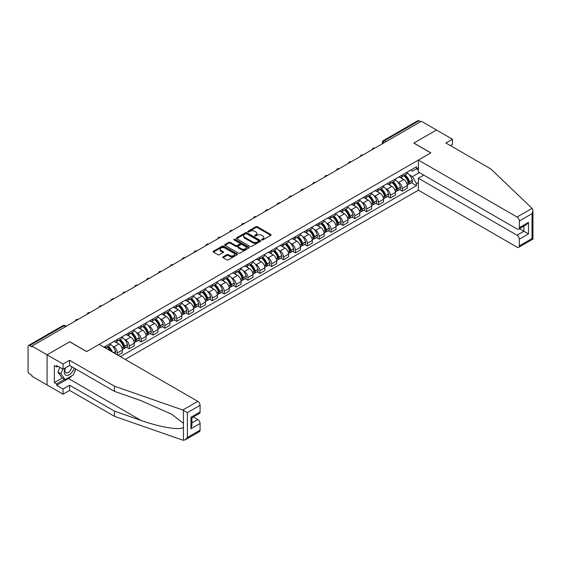 <?xml version="1.0" encoding="UTF-8"?>
<svg xmlns="http://www.w3.org/2000/svg" width="561" height="561" viewBox="0 0 561 561"><rect width="100%" height="100%" fill="white"/><g stroke="black" fill="none" stroke-linecap="round" stroke-linejoin="round"><path stroke-width="0.84" d="M261.805 239.933A0.736 0.428 0 0 0 262.85 239.933L270.788 235.347A1.059 0.61 0 0 0 271.096 234.919A1.059 0.61 0 0 0 270.788 234.491L257.345 226.728A1.059 0.61 0 0 0 255.851 226.728L247.913 231.307A0.736 0.428 0 0 0 248.965 231.91L249.989 231.321A3.38 1.949 0 0 1 254.771 231.321L255.886 231.966A3.38 1.949 0 0 1 256.875 233.348A3.38 1.949 0 0 1 255.886 234.722L254.862 235.318A0.736 0.428 0 0 0 255.907 235.922L256.931 235.325A3.38 1.949 0 0 1 261.714 235.325L262.836 235.978A3.38 1.949 0 0 1 263.824 237.352A3.38 1.949 0 0 1 262.836 238.734L261.805 239.33A0.736 0.428 0 0 0 261.805 239.933L261.805 239.33M223.068 256.826A1.059 0.61 0 0 0 222.759 257.254A1.059 0.61 0 0 0 223.068 257.688L226.833 259.862A1.059 0.61 0 0 0 228.327 259.862L237.142 254.771A1.059 0.61 0 0 0 237.45 254.343A1.059 0.61 0 0 0 237.142 253.916L223.699 246.153A1.059 0.61 0 0 0 222.205 246.153L213.39 251.237A1.059 0.61 0 0 0 213.082 251.672A1.059 0.61 0 0 0 213.39 252.099L217.949 254.729A1.059 0.61 0 0 0 219.442 254.729L223.215 252.555A1.059 0.61 0 0 0 223.523 252.12A1.059 0.61 0 0 0 223.215 251.693L220.957 250.388A2.826 1.634 0 0 1 220.129 249.231A2.826 1.634 0 0 1 221.868 247.724A2.826 1.634 0 0 1 224.954 248.081L233.804 253.193A2.826 1.634 0 0 1 234.631 254.343A2.826 1.634 0 0 1 232.885 255.851A2.826 1.634 0 0 1 229.807 255.493L228.327 254.645A1.059 0.61 0 0 0 226.833 254.645L223.068 256.826L223.068 257.688M31.928 346.095L421.339 121.267L436.479 130.012L413.808 143.104L430.771 152.901L86.71 351.537L69.746 341.74L47.075 354.833L31.928 346.095L31.928 346.971L29.572 345.611A2.153 1.241 -120 0 0 28.499 345.499A2.153 1.241 -120 0 0 28.05 346.488L28.05 371.354A2.153 1.241 -120 0 0 29.572 373.984L31.928 375.351L31.928 376.228L47.075 384.965L47.075 354.833L47.075 384.965L63.049 394.194L63.049 389.011L69.592 385.232L69.592 390.414L63.049 394.194M250.066 246.454A1.059 0.61 0 0 0 251.559 246.454L260.367 241.363A1.059 0.61 0 0 0 260.676 240.935A1.059 0.61 0 0 0 260.367 240.501L246.924 232.738A1.059 0.61 0 0 0 245.43 232.738L236.623 237.829A1.059 0.61 0 0 0 236.314 238.264A1.059 0.61 0 0 0 236.623 238.691L250.066 246.454M234.337 240.094A0.736 0.428 0 0 1 235.087 240.192L235.087 239.316L248.754 247.205A1.059 0.61 0 0 1 249.063 247.639A1.059 0.61 0 0 1 248.754 248.067L239.947 253.158A1.059 0.61 0 0 1 238.453 253.158L225.01 245.395L225.01 244.533A1.059 0.61 0 0 0 224.695 244.968A1.059 0.61 0 0 0 225.01 245.395M225.01 244.533L228.776 242.359A1.059 0.61 0 0 1 230.269 242.359L235.725 245.508A1.059 0.61 0 0 0 237.219 245.508L239.722 244.063A1.059 0.61 0 0 0 240.031 243.628A1.059 0.61 0 0 0 239.722 243.201L234.042 239.919A0.736 0.428 0 0 1 235.087 239.316M125.215 359.447L418.373 190.193L517.053 247.17A3.226 1.865 -120 0 0 518.666 247.324A3.226 1.865 -120 0 0 519.339 245.851L519.339 239.175A3.226 1.865 -120 0 0 517.053 235.22L523.904 231.265L528.469 233.902L519.339 239.175M386.108 141.61L384.509 140.685A2.153 1.241 60 0 0 383.436 140.58L417.903 120.678A2.153 1.241 60 0 1 418.976 120.783L384.509 140.685A2.153 1.241 120 0 0 382.988 143.321L382.988 143.413M420.575 121.709L418.976 120.783M402.237 174.99A4.951 2.861 60 0 1 401.213 177.213L406.234 174.317A4.951 2.861 -120 0 0 407.265 172.094M397.476 181.687L398.738 182.416A4.951 2.861 60 0 1 402.237 188.482L407.265 185.579A4.951 2.861 -120 0 0 403.759 179.52L400.168 177.444M407.265 185.579L407.265 188.258L402.237 191.161L399.516 189.59M401.213 177.213A4.951 2.861 60 0 1 398.78 176.988M402.237 188.482L402.237 191.161M390.372 181.848A4.951 2.861 60 0 1 389.348 184.071L394.369 181.168A4.951 2.861 -120 0 0 395.393 178.945M387.651 196.441L390.372 198.012L395.393 195.116L395.393 192.43A4.951 2.861 -120 0 0 391.894 186.371L388.296 184.296M389.348 184.071A4.951 2.861 60 0 1 386.908 183.847M385.603 188.538L386.873 189.267A4.951 2.861 60 0 1 390.372 195.333L390.372 198.012M378.5 188.699A4.951 2.861 60 0 1 377.476 190.922L382.497 188.019A4.951 2.861 -120 0 0 383.521 185.796M375.779 203.292L378.5 204.863L383.521 201.967L383.521 199.288A4.951 2.861 -120 0 0 380.021 193.222L376.431 191.147M377.476 190.922A4.951 2.861 60 0 1 375.043 190.698M373.738 195.389L375 196.126A4.951 2.861 60 0 1 378.5 202.184L378.5 204.863M366.635 195.551A4.951 2.861 60 0 1 365.604 197.774L370.632 194.877A4.951 2.861 -120 0 0 371.655 192.654M363.907 210.144L366.635 211.714L371.655 208.818L371.655 206.139A4.951 2.861 -120 0 0 368.156 200.074L364.559 197.998M365.604 197.774A4.951 2.861 60 0 1 363.17 197.549M361.866 202.248L363.135 202.977A4.951 2.861 60 0 1 366.635 209.036L366.635 211.714M354.762 202.402A4.951 2.861 60 0 1 353.739 204.625L358.76 201.729A4.951 2.861 -120 0 0 359.783 199.506M352.042 216.995L354.762 218.573L359.783 215.669L359.783 212.991A4.951 2.861 -120 0 0 356.284 206.932L352.687 204.856M353.739 204.625A4.951 2.861 60 0 1 351.298 204.4M349.994 209.099L351.263 209.828A4.951 2.861 60 0 1 354.762 215.887L354.762 218.573M342.89 209.26A4.951 2.861 60 0 1 341.866 211.476L346.887 208.58A4.951 2.861 -120 0 0 347.911 206.357M340.169 223.853L342.89 225.424L347.918 222.521L347.918 219.842A4.951 2.861 -120 0 0 344.412 213.783L340.822 211.707M341.866 211.476A4.951 2.861 60 0 1 339.433 211.259M338.129 215.95L339.391 216.679A4.951 2.861 60 0 1 342.89 222.745L342.89 225.424M331.025 216.111A4.951 2.861 60 0 1 330.001 218.334L335.022 215.431A4.951 2.861 -120 0 0 336.046 213.208M328.297 230.704L331.025 232.275L336.046 229.379L336.046 226.693A4.951 2.861 -120 0 0 332.547 220.634L328.949 218.559M330.001 218.334A4.951 2.861 60 0 1 327.561 218.11M326.257 222.801L327.526 223.53A4.951 2.861 60 0 1 331.025 229.596L331.025 232.275M319.153 222.962A4.951 2.861 60 0 1 318.129 225.185L323.15 222.282A4.951 2.861 -120 0 0 324.174 220.066M316.432 237.555L319.153 239.126L324.174 236.23L324.174 233.551A4.951 2.861 -120 0 0 320.675 227.486L317.084 225.41M318.129 225.185A4.951 2.861 60 0 1 315.696 224.961M314.391 229.652L315.654 230.389A4.951 2.861 60 0 1 319.153 236.447L319.153 239.126M307.288 229.814A4.951 2.861 60 0 1 306.257 232.037L311.285 229.14A4.951 2.861 -120 0 0 312.309 226.917M304.56 244.407L307.288 245.977L312.309 243.081L312.309 240.403A4.951 2.861 -120 0 0 308.809 234.337L305.212 232.268M306.257 232.037A4.951 2.861 60 0 1 303.824 231.812M302.519 236.511L303.789 237.24A4.951 2.861 60 0 1 307.288 243.299L307.288 245.977M295.416 236.665A4.951 2.861 60 0 1 294.392 238.888L299.413 235.992A4.951 2.861 -120 0 0 300.437 233.769M292.695 251.258L295.416 252.836L300.437 249.933L300.437 247.254A4.951 2.861 -120 0 0 296.937 241.195L293.34 239.119M294.392 238.888A4.951 2.861 60 0 1 291.951 238.663M290.647 243.362L291.916 244.091A4.951 2.861 60 0 1 295.416 250.157L295.416 252.836M283.543 243.523A4.951 2.861 60 0 1 282.52 245.746L287.541 242.843A4.951 2.861 -120 0 0 288.564 240.62M280.823 258.116L283.543 259.687L288.564 256.784L288.564 254.105A4.951 2.861 -120 0 0 285.065 248.046L281.475 245.97M282.52 245.746A4.951 2.861 60 0 1 280.086 245.522M278.782 250.213L280.044 250.942A4.951 2.861 60 0 1 283.543 257.008L283.543 259.687M271.678 250.374A4.951 2.861 60 0 1 270.654 252.597L275.675 249.694A4.951 2.861 -120 0 0 276.699 247.471M268.95 264.967L271.678 266.538L276.699 263.642L276.699 260.963A4.951 2.861 -120 0 0 273.2 254.897L269.603 252.822M270.654 252.597A4.951 2.861 60 0 1 268.214 252.373M266.91 257.064L268.179 257.801A4.951 2.861 60 0 1 271.678 263.859L271.678 266.538M259.806 257.226A4.951 2.861 60 0 1 258.782 259.448L263.803 256.552A4.951 2.861 -120 0 0 264.827 254.329M257.085 271.819L259.806 273.389L264.827 270.493L264.827 267.814A4.951 2.861 -120 0 0 261.328 261.749L257.737 259.673M258.782 259.448A4.951 2.861 60 0 1 256.349 259.224M255.045 263.922L256.307 264.652A4.951 2.861 60 0 1 259.806 270.711L259.806 273.389M247.941 264.077A4.951 2.861 60 0 1 246.91 266.3L251.931 263.404A4.951 2.861 -120 0 0 252.962 261.181M245.213 278.67L247.941 280.248L252.962 277.344L252.962 274.666A4.951 2.861 -120 0 0 249.463 268.607L245.865 266.531M246.91 266.3A4.951 2.861 60 0 1 244.477 266.075M243.172 270.774L244.435 271.503A4.951 2.861 60 0 1 247.941 277.562L247.941 280.248M236.069 270.935A4.951 2.861 60 0 1 235.045 273.151L240.066 270.255A4.951 2.861 -120 0 0 241.09 268.032M233.348 285.528L236.069 287.099L241.09 284.196L241.09 281.517A4.951 2.861 -120 0 0 237.591 275.458L233.993 273.382M235.045 273.151A4.951 2.861 60 0 1 232.605 272.934M231.3 277.625L232.57 278.354A4.951 2.861 60 0 1 236.069 284.42L236.069 287.099M224.197 277.786A4.951 2.861 60 0 1 223.173 280.009L228.194 277.106A4.951 2.861 -120 0 0 229.218 274.883M221.476 292.379L224.197 293.95L229.218 291.054L229.218 288.368A4.951 2.861 -120 0 0 225.718 282.309L222.128 280.234M223.173 280.009A4.951 2.861 60 0 1 220.739 279.785M219.435 284.476L220.697 285.205A4.951 2.861 60 0 1 224.197 291.271L224.197 293.95M212.331 284.637A4.951 2.861 60 0 1 211.308 286.86L216.329 283.957A4.951 2.861 -120 0 0 217.352 281.741M209.604 299.23L212.331 300.801L217.352 297.905L217.352 295.226A4.951 2.861 -120 0 0 213.853 289.16L210.256 287.085M211.308 286.86A4.951 2.861 60 0 1 208.867 286.636M207.563 291.327L208.832 292.064A4.951 2.861 60 0 1 212.331 298.122L212.331 300.801M200.459 291.489A4.951 2.861 60 0 1 199.435 293.712L204.456 290.815A4.951 2.861 -120 0 0 205.48 288.592M197.738 306.082L200.459 307.652L205.48 304.756L205.48 302.077A4.951 2.861 -120 0 0 201.981 296.012L198.391 293.936M199.435 293.712A4.951 2.861 60 0 1 197.002 293.487M195.698 298.186L196.96 298.915A4.951 2.861 60 0 1 200.459 304.974L200.459 307.652M188.594 298.34A4.951 2.861 60 0 1 187.563 300.563L192.584 297.667A4.951 2.861 -120 0 0 193.615 295.444M185.866 312.933L188.594 314.511L193.615 311.607L193.615 308.929A4.951 2.861 -120 0 0 190.116 302.87L186.518 300.794M187.563 300.563A4.951 2.861 60 0 1 185.13 300.338M183.826 305.037L185.088 305.766A4.951 2.861 60 0 1 188.594 311.832L188.594 314.511M176.722 305.198A4.951 2.861 60 0 1 175.698 307.414L180.719 304.518A4.951 2.861 -120 0 0 181.743 302.295M174.001 319.791L176.722 321.362L181.743 318.459L181.743 315.78A4.951 2.861 -120 0 0 178.244 309.721L174.646 307.645M175.698 307.414A4.951 2.861 60 0 1 173.258 307.197M171.954 311.888L173.223 312.617A4.951 2.861 60 0 1 176.722 318.683L176.722 321.362M164.85 312.049A4.951 2.861 60 0 1 163.826 314.272L168.847 311.369A4.951 2.861 -120 0 0 169.871 309.146M162.129 326.642L164.85 328.213L169.871 325.317L169.871 322.638A4.951 2.861 -120 0 0 166.372 316.572L162.781 314.497M163.826 314.272A4.951 2.861 60 0 1 161.393 314.048M160.088 318.739L161.351 319.468A4.951 2.861 60 0 1 164.85 325.534L164.85 328.213M152.985 318.9A4.951 2.861 60 0 1 151.961 321.123L156.982 318.22A4.951 2.861 -120 0 0 158.006 316.004M150.257 333.493L152.985 335.064L158.006 332.168L158.006 329.489A4.951 2.861 -120 0 0 154.506 323.424L150.909 321.348M151.961 321.123A4.951 2.861 60 0 1 149.521 320.899M148.216 325.59L149.485 326.327A4.951 2.861 60 0 1 152.985 332.385L152.985 335.064M141.113 325.752A4.951 2.861 60 0 1 140.089 327.975L145.11 325.078A4.951 2.861 -120 0 0 146.133 322.856M138.392 340.345L141.113 341.922L146.133 339.019L146.133 336.341A4.951 2.861 -120 0 0 142.634 330.275L139.044 328.206M140.089 327.975A4.951 2.861 60 0 1 137.648 327.75M136.344 332.449L137.613 333.178A4.951 2.861 60 0 1 141.113 339.237L141.113 341.922M129.247 332.603A4.951 2.861 60 0 1 128.217 334.826L133.238 331.93A4.951 2.861 -120 0 0 134.268 329.707M126.52 347.203L129.247 348.774L134.268 345.871L134.268 343.192A4.951 2.861 -120 0 0 130.769 337.133L127.172 335.057M128.217 334.826A4.951 2.861 60 0 1 125.783 334.601M124.479 339.3L125.741 340.029A4.951 2.861 60 0 1 129.247 346.095L129.247 348.774M117.375 339.461A4.951 2.861 60 0 1 116.351 341.684L121.372 338.781A4.951 2.861 -120 0 0 122.396 336.558M117.985 355.274L122.396 352.729L122.396 350.043A4.951 2.861 -120 0 0 118.897 343.984L115.3 341.908M116.351 341.684A4.951 2.861 60 0 1 113.911 341.46M112.607 346.151L113.876 346.88A4.951 2.861 60 0 1 117.375 352.946L117.375 354.924M105.398 348.002L109.5 345.632A4.951 2.861 -120 0 0 110.524 343.409M105.503 346.312A4.951 2.861 60 0 1 105.138 347.855M103.981 347.189L416.465 166.778L416.465 168.84L412.433 171.175L410.645 170.137M409.341 174.836L412.433 176.617L419.397 172.599M416.465 168.847L418.373 169.941M418.373 182.507L416.465 183.601L412.433 176.617M120.342 356.635L416.465 185.67L416.465 183.601M416.465 168.84L418.373 167.746M411.388 182.732L416.465 185.67M262.099 240.038L262.836 239.61A3.38 1.949 0 0 0 263.824 238.236L263.824 237.352M256.875 233.348L256.875 234.225A3.38 1.949 0 0 1 255.886 235.606L255.157 236.027M270.774 235.361L257.345 227.605A1.059 0.61 0 0 0 255.851 227.605L248.214 232.016M260.353 241.37L246.924 233.621A1.059 0.61 0 0 0 245.43 233.621L236.637 238.698L236.623 237.829M258.502 241.237A0.736 0.428 0 0 0 258.502 240.634L246.7 233.818A0.736 0.428 0 0 0 245.655 233.818L244.575 234.442A3.38 1.949 0 0 0 243.586 235.823A3.38 1.949 0 0 0 244.575 237.205L252.639 241.861A3.38 1.949 0 0 0 257.422 241.861L258.502 241.237L258.502 242.114A0.736 0.428 0 0 0 258.719 241.812L258.719 240.935M243.586 235.823L243.586 236.7A3.38 1.949 0 0 0 244.575 238.081L244.575 237.205M258.502 242.114L257.422 242.738A3.38 1.949 0 0 1 252.639 242.738L244.575 238.081M225.024 245.402L228.776 243.236L228.776 242.359M240.031 243.628L240.031 244.505A1.059 0.61 0 0 1 239.722 244.94L237.219 246.384A1.059 0.61 0 0 1 235.725 246.384L230.269 243.236A1.059 0.61 0 0 0 228.776 243.236M235.087 240.192L248.74 248.081M241.384 248.768A2.826 1.634 0 0 0 244.463 249.126A2.826 1.634 0 0 0 246.202 247.618A2.826 1.634 0 0 0 245.374 246.461L242.261 244.666A1.059 0.61 0 0 0 240.767 244.666L238.264 246.111A1.059 0.61 0 0 0 237.955 246.538A1.059 0.61 0 0 0 238.264 246.973L241.384 248.768L241.384 249.652A2.826 1.634 0 0 0 244.463 250.003A2.826 1.634 0 0 0 246.202 248.495L246.202 247.618M237.955 246.538L237.955 247.415A1.059 0.61 0 0 0 238.264 247.85L238.264 246.973M241.384 249.652L238.264 247.85M234.631 254.343L234.631 255.22A2.826 1.634 0 0 1 232.885 256.728A2.826 1.634 0 0 1 229.807 256.377L228.327 255.521A1.059 0.61 0 0 0 226.833 255.521L223.082 257.695M220.129 249.231L220.129 250.115A2.826 1.634 0 0 0 220.957 251.265L220.957 250.388M223.215 251.693L223.215 252.555L220.957 251.265M237.128 254.785L223.699 247.029A1.059 0.61 0 0 0 222.205 247.029L213.404 252.106L213.39 251.237M404.109 175.544A6.781 3.913 60 0 1 404.144 175.565A6.781 3.913 60 0 1 408.604 181.645L408.639 181.785A1.318 0.764 60 0 1 408.436 182.823A1.318 0.764 60 0 1 408.408 182.837M403.815 175.719A8.177 4.719 60 0 1 408.303 182.465L408.345 182.606A2.714 1.571 60 0 1 407.917 184.737L407.244 185.13M408.38 184.134A2.714 1.571 -120 0 0 409.137 184.036A2.714 1.571 -120 0 0 409.565 181.904L409.523 181.764A8.177 4.719 -120 0 0 405.028 175.011M407.16 172.963A8.177 4.719 60 0 1 412.3 180.158L412.342 180.298A2.714 1.571 60 0 1 411.914 182.43L409.137 184.036M401.024 177.311A8.177 4.719 60 0 1 402.728 178.924M406.704 178.931L407.749 179.534M532.073 208.362L532.95 210.487L532.003 213.671L519.339 220.985A3.226 1.865 -120 0 0 517.053 217.03L532.073 208.362L490.805 168.931L445.911 143.013L452.454 139.233L436.479 130.012L413.878 143.055L430.848 152.851L418.373 160.06L517.053 217.03M452.454 139.233L452.454 144.422L450.406 145.608M418.373 190.193L418.373 178.244L517.053 235.22M418.373 160.06L418.373 172.01L517.053 228.979A3.226 1.865 -120 0 0 518.666 229.14A3.226 1.865 -120 0 0 519.339 227.661L519.339 220.985M423.772 175.123L418.373 178.244M519.444 228.692L523.904 231.265L523.904 226.118M519.339 227.661L528.469 222.394L526.183 224.8L518.666 229.14M519.339 245.851L532.003 238.537L532.487 238.811M69.592 385.232L114.486 411.15L114.486 416.332L182.781 440.161L185.13 439.894L187.409 437.482L200.081 430.168A3.226 1.865 60 0 1 199.414 431.647L185.13 439.894M114.486 411.15L141.014 420.406C159.864 427.258 180.979 430.659 183.461 427.244L183.461 423.415L171.61 414.207L141.014 400.638L114.486 391.382L69.592 365.463L63.049 369.243L56.661 365.555L56.661 366.957L54.375 365.639L54.375 382.595L56.661 383.913L64.571 379.341M114.486 416.332L69.592 390.414M200.081 405.308L187.409 412.623L182.781 410.021L114.486 386.199L69.592 360.281L63.049 364.061L47.075 354.833L69.669 341.789L86.639 351.586L99.115 344.377L197.795 401.353A3.226 1.865 60 0 1 200.081 405.308L200.081 411.984A3.226 1.865 60 0 1 199.414 413.464L191.897 417.798L191.897 425.582L190.95 428.765L190.95 417.258C192.185 417.966 192.185 417.966 190.95 417.258L200.081 411.984M63.049 364.061L63.049 369.243M71.808 375.786A12.104 6.991 -60 0 1 68.449 378.514L56.661 385.323L63.049 389.011M56.661 385.323L56.661 383.913M69.592 360.281L69.592 365.463M114.486 386.199L114.486 391.382M191.897 422.945L197.795 419.537A3.226 1.865 60 0 1 200.081 423.492L200.081 430.168M197.795 419.537L193.342 416.963M75.931 369.124A12.104 6.991 -60 0 1 74.206 372.616M57.874 366.256L56.661 366.957M54.375 382.595L62.292 378.03M65.23 367.981A6.991 4.039 120 0 0 64.27 371.922A6.991 4.039 120 0 0 68.491 375.134A6.991 4.039 120 0 0 73.947 367.981M65.602 367.771A4.79 2.763 120 0 0 64.929 370.498A4.79 2.763 120 0 0 65.918 372.693A4.79 2.763 120 0 0 69.571 371.445A4.79 2.763 120 0 0 71.696 366.677M75.63 368.949L73.323 374.909L65.104 379.65L62.061 377.897L57.951 372.055L59.775 367.35M65.104 379.65L60.995 373.808L62.818 369.11M57.951 372.055L60.995 373.808M392.237 182.395A6.781 3.913 60 0 1 392.272 182.416A6.781 3.913 60 0 1 396.732 188.503L396.774 188.643A1.318 0.764 60 0 1 396.564 189.674A1.318 0.764 60 0 1 396.536 189.688M391.943 182.57A8.177 4.719 60 0 1 396.438 189.316L396.48 189.457A2.714 1.571 60 0 1 396.045 191.589L395.372 191.981M396.515 190.992A2.714 1.571 -120 0 0 397.265 190.887A2.714 1.571 -120 0 0 397.693 188.755L397.651 188.615A8.177 4.719 -120 0 0 393.163 181.869M395.288 179.815A8.177 4.719 60 0 1 400.428 187.009L400.47 187.15A2.714 1.571 60 0 1 400.042 189.281L397.265 190.887M389.152 184.162A8.177 4.719 60 0 1 390.863 185.775M394.839 185.789L395.877 186.385M380.372 189.253A6.781 3.913 60 0 1 380.4 189.267A6.781 3.913 60 0 1 384.867 195.354L384.902 195.494A1.318 0.764 60 0 1 384.699 196.525A1.318 0.764 60 0 1 384.664 196.546M380.07 189.422A8.177 4.719 60 0 1 384.565 196.168L384.608 196.308A2.714 1.571 60 0 1 384.18 198.44L383.5 198.832M384.643 197.844A2.714 1.571 -120 0 0 385.393 197.738A2.714 1.571 -120 0 0 385.828 195.607L385.786 195.466A8.177 4.719 -120 0 0 381.291 188.72M383.422 186.666A8.177 4.719 60 0 1 388.563 193.861L388.605 194.001A2.714 1.571 60 0 1 388.17 196.14L385.393 197.738M377.287 191.013A8.177 4.719 60 0 1 378.991 192.626M382.967 192.64L384.012 193.243M368.5 196.105A6.781 3.913 60 0 1 368.535 196.126A6.781 3.913 60 0 1 372.995 202.205L373.037 202.346A1.318 0.764 60 0 1 372.827 203.384A1.318 0.764 60 0 1 372.799 203.398M368.205 196.273A8.177 4.719 60 0 1 372.7 203.019L372.735 203.159A2.714 1.571 60 0 1 372.308 205.298L371.634 205.684M372.77 204.695A2.714 1.571 -120 0 0 373.528 204.59A2.714 1.571 -120 0 0 373.956 202.458L373.914 202.318A8.177 4.719 -120 0 0 369.418 195.572M371.55 193.524A8.177 4.719 60 0 1 376.69 200.719L376.733 200.859A2.714 1.571 60 0 1 376.305 202.991L373.528 204.59M365.414 197.872A8.177 4.719 60 0 1 367.125 199.478M371.094 199.492L372.139 200.095M356.628 202.956A6.781 3.913 60 0 1 356.663 202.977A6.781 3.913 60 0 1 361.123 209.057L361.165 209.197A1.318 0.764 60 0 1 360.954 210.235A1.318 0.764 60 0 1 360.926 210.249M356.333 203.124A8.177 4.719 60 0 1 360.828 209.877L360.87 210.017A2.714 1.571 60 0 1 360.435 212.149L359.762 212.535M360.905 211.546A2.714 1.571 -120 0 0 361.656 211.448A2.714 1.571 -120 0 0 362.083 209.309L362.048 209.169A8.177 4.719 -120 0 0 357.553 202.423M359.678 200.375A8.177 4.719 60 0 1 364.825 207.57L364.86 207.71A2.714 1.571 60 0 1 364.433 209.842L361.656 211.448M353.542 204.723A8.177 4.719 60 0 1 355.253 206.336M359.229 206.343L360.274 206.946M344.763 209.807A6.781 3.913 60 0 1 344.798 209.828A6.781 3.913 60 0 1 349.258 215.908L349.293 216.055A1.318 0.764 60 0 1 349.089 217.086A1.318 0.764 60 0 1 349.054 217.1M344.468 209.982A8.177 4.719 60 0 1 348.956 216.728L348.998 216.869A2.714 1.571 60 0 1 348.57 219L347.897 219.393M349.033 218.397A2.714 1.571 -120 0 0 349.784 218.299A2.714 1.571 -120 0 0 350.218 216.167L350.176 216.027A8.177 4.719 -120 0 0 345.681 209.274M347.813 207.226A8.177 4.719 60 0 1 352.953 214.421L352.995 214.561A2.714 1.571 60 0 1 352.567 216.693L349.784 218.299M341.677 211.574A8.177 4.719 60 0 1 343.381 213.187M347.357 213.194L348.402 213.797M332.89 216.658A6.781 3.913 60 0 1 332.925 216.679A6.781 3.913 60 0 1 337.385 222.766L337.427 222.906A1.318 0.764 60 0 1 337.217 223.937A1.318 0.764 60 0 1 337.189 223.958M332.596 216.834A8.177 4.719 60 0 1 337.091 223.58L337.126 223.72A2.714 1.571 60 0 1 336.698 225.852L336.025 226.244M337.168 225.256A2.714 1.571 -120 0 0 337.918 225.15A2.714 1.571 -120 0 0 338.346 223.019L338.304 222.878A8.177 4.719 -120 0 0 333.816 216.132M335.941 214.078A8.177 4.719 60 0 1 341.081 221.272L341.123 221.413A2.714 1.571 60 0 1 340.695 223.544L337.918 225.15M329.805 218.425A8.177 4.719 60 0 1 331.516 220.038M335.492 220.052L336.53 220.655M321.025 223.516A6.781 3.913 60 0 1 321.053 223.53A6.781 3.913 60 0 1 325.52 229.617L325.555 229.758A1.318 0.764 60 0 1 325.352 230.795A1.318 0.764 60 0 1 325.317 230.809M320.724 223.685A8.177 4.719 60 0 1 325.219 230.431L325.261 230.571A2.714 1.571 60 0 1 324.833 232.71L324.153 233.095M325.296 232.107A2.714 1.571 -120 0 0 326.046 232.002A2.714 1.571 -120 0 0 326.474 229.87L326.439 229.73A8.177 4.719 -120 0 0 321.944 222.983M324.076 220.929A8.177 4.719 60 0 1 329.216 228.124L329.258 228.264A2.714 1.571 60 0 1 328.823 230.403L326.046 232.002M317.94 225.277A8.177 4.719 60 0 1 319.644 226.889M323.62 226.903L324.665 227.507M309.153 230.368A6.781 3.913 60 0 1 309.188 230.389A6.781 3.913 60 0 1 313.648 236.469L313.69 236.609A1.318 0.764 60 0 1 313.48 237.647A1.318 0.764 60 0 1 313.452 237.661M308.859 230.536A8.177 4.719 60 0 1 313.354 237.282L313.389 237.429A2.714 1.571 60 0 1 312.961 239.561L312.288 239.947M313.424 238.958A2.714 1.571 -120 0 0 314.181 238.86A2.714 1.571 -120 0 0 314.609 236.721L314.567 236.581A8.177 4.719 -120 0 0 310.072 229.835M312.204 227.787A8.177 4.719 60 0 1 317.344 234.982L317.386 235.122A2.714 1.571 60 0 1 316.958 237.254L314.181 238.86M306.068 232.135A8.177 4.719 60 0 1 307.772 233.748M311.748 233.755L312.793 234.358M297.281 237.219A6.781 3.913 60 0 1 297.316 237.24A6.781 3.913 60 0 1 301.776 243.32L301.818 243.46A1.318 0.764 60 0 1 301.608 244.498A1.318 0.764 60 0 1 301.58 244.512M296.986 237.394A8.177 4.719 60 0 1 301.481 244.14L301.523 244.28A2.714 1.571 60 0 1 301.089 246.412L300.416 246.805M301.559 245.809A2.714 1.571 -120 0 0 302.309 245.711A2.714 1.571 -120 0 0 302.737 243.579L302.702 243.432A8.177 4.719 -120 0 0 298.207 236.686M300.331 234.638A8.177 4.719 60 0 1 305.479 241.833L305.514 241.973A2.714 1.571 60 0 1 305.086 244.105L302.309 245.711M294.195 238.986A8.177 4.719 60 0 1 295.906 240.599M299.883 240.606L300.927 241.209M285.416 244.07A6.781 3.913 60 0 1 285.451 244.091A6.781 3.913 60 0 1 289.911 250.178L289.946 250.318A1.318 0.764 60 0 1 289.742 251.349A1.318 0.764 60 0 1 289.707 251.363M285.114 244.245A8.177 4.719 60 0 1 289.609 250.991L289.651 251.132A2.714 1.571 60 0 1 289.224 253.263L288.55 253.656M289.686 252.66A2.714 1.571 -120 0 0 290.437 252.562A2.714 1.571 -120 0 0 290.871 250.43L290.829 250.29A8.177 4.719 -120 0 0 286.334 243.537M288.466 241.489A8.177 4.719 60 0 1 293.606 248.684L293.648 248.825A2.714 1.571 60 0 1 293.214 250.956L290.437 252.562M282.33 245.837A8.177 4.719 60 0 1 284.034 247.45M288.01 247.464L289.055 248.06M273.544 250.928A6.781 3.913 60 0 1 273.579 250.942A6.781 3.913 60 0 1 278.039 257.029L278.081 257.169A1.318 0.764 60 0 1 277.87 258.2A1.318 0.764 60 0 1 277.842 258.221M273.249 251.097A8.177 4.719 60 0 1 277.744 257.843L277.779 257.983A2.714 1.571 60 0 1 277.351 260.115L276.678 260.507M277.821 259.519A2.714 1.571 -120 0 0 278.572 259.413A2.714 1.571 -120 0 0 278.999 257.282L278.957 257.141A8.177 4.719 -120 0 0 274.462 250.395M276.594 248.341A8.177 4.719 60 0 1 281.734 255.535L281.776 255.676A2.714 1.571 60 0 1 281.349 257.815L278.572 259.413M270.458 252.688A8.177 4.719 60 0 1 272.169 254.301M276.145 254.315L277.183 254.918M261.678 257.78A6.781 3.913 60 0 1 261.707 257.801A6.781 3.913 60 0 1 266.166 263.88L266.209 264.021A1.318 0.764 60 0 1 266.005 265.058A1.318 0.764 60 0 1 265.97 265.072M261.377 257.948A8.177 4.719 60 0 1 265.872 264.694L265.914 264.834A2.714 1.571 60 0 1 265.486 266.973L264.806 267.359M265.949 266.37A2.714 1.571 -120 0 0 266.699 266.265A2.714 1.571 -120 0 0 267.127 264.133L267.092 263.993A8.177 4.719 -120 0 0 262.597 257.247M264.729 255.199A8.177 4.719 60 0 1 269.869 262.387L269.904 262.534A2.714 1.571 60 0 1 269.476 264.666L266.699 266.265M258.593 259.547A8.177 4.719 60 0 1 260.297 261.153M264.273 261.167L265.318 261.77M249.806 264.631A6.781 3.913 60 0 1 249.841 264.652A6.781 3.913 60 0 1 254.301 270.732L254.343 270.872A1.318 0.764 60 0 1 254.133 271.91A1.318 0.764 60 0 1 254.105 271.924M249.512 264.799A8.177 4.719 60 0 1 254.007 271.552L254.042 271.692A2.714 1.571 60 0 1 253.614 273.824L252.941 274.21M254.077 273.221A2.714 1.571 -120 0 0 254.834 273.123A2.714 1.571 -120 0 0 255.262 270.984L255.22 270.844A8.177 4.719 -120 0 0 250.725 264.098M252.857 262.05A8.177 4.719 60 0 1 257.997 269.245L258.039 269.385A2.714 1.571 60 0 1 257.611 271.517L254.834 273.123M246.721 266.398A8.177 4.719 60 0 1 248.425 268.011M252.401 268.018L253.446 268.621M237.934 271.482A6.781 3.913 60 0 1 237.969 271.503A6.781 3.913 60 0 1 242.429 277.583L242.471 277.723A1.318 0.764 60 0 1 242.261 278.761A1.318 0.764 60 0 1 242.233 278.775M237.64 271.657A8.177 4.719 60 0 1 242.135 278.403L242.177 278.544A2.714 1.571 60 0 1 241.742 280.675L241.069 281.068M242.212 280.072A2.714 1.571 -120 0 0 242.962 279.974A2.714 1.571 -120 0 0 243.39 277.842L243.355 277.702A8.177 4.719 -120 0 0 238.86 270.949M240.985 268.901A8.177 4.719 60 0 1 246.132 276.096L246.167 276.236A2.714 1.571 60 0 1 245.739 278.368L242.962 279.974M234.849 273.249A8.177 4.719 60 0 1 236.56 274.862M240.536 274.869L241.581 275.472M226.069 278.333A6.781 3.913 60 0 1 226.104 278.354A6.781 3.913 60 0 1 230.564 284.441L230.599 284.581A1.318 0.764 60 0 1 230.396 285.612A1.318 0.764 60 0 1 230.361 285.633M225.767 278.508A8.177 4.719 60 0 1 230.262 285.254L230.305 285.395A2.714 1.571 60 0 1 229.877 287.527L229.197 287.919M230.34 286.93A2.714 1.571 -120 0 0 231.09 286.825A2.714 1.571 -120 0 0 231.525 284.693L231.483 284.553A8.177 4.719 -120 0 0 226.988 277.807M229.119 275.753A8.177 4.719 60 0 1 234.26 282.947L234.302 283.088A2.714 1.571 60 0 1 233.867 285.219L231.09 286.825M222.983 280.1A8.177 4.719 60 0 1 224.688 281.713M228.664 281.727L229.708 282.323M214.197 285.191A6.781 3.913 60 0 1 214.232 285.205A6.781 3.913 60 0 1 218.692 291.292L218.734 291.432A1.318 0.764 60 0 1 218.524 292.463A1.318 0.764 60 0 1 218.495 292.484M213.902 285.36A8.177 4.719 60 0 1 218.397 292.106L218.432 292.246A2.714 1.571 60 0 1 218.005 294.378L217.331 294.77M218.467 293.782A2.714 1.571 -120 0 0 219.225 293.676A2.714 1.571 -120 0 0 219.653 291.545L219.61 291.404A8.177 4.719 -120 0 0 215.115 284.658M217.247 282.604A8.177 4.719 60 0 1 222.387 289.799L222.429 289.939A2.714 1.571 60 0 1 222.002 292.078L219.225 293.676M211.111 286.952A8.177 4.719 60 0 1 212.822 288.564M216.798 288.578L217.836 289.181M202.332 292.043A6.781 3.913 60 0 1 202.36 292.064A6.781 3.913 60 0 1 206.82 298.143L206.862 298.284A1.318 0.764 60 0 1 206.651 299.322A1.318 0.764 60 0 1 206.623 299.336M202.03 292.211A8.177 4.719 60 0 1 206.525 298.957L206.567 299.097A2.714 1.571 60 0 1 206.139 301.236L205.459 301.622M206.602 300.633A2.714 1.571 -120 0 0 207.353 300.528A2.714 1.571 -120 0 0 207.78 298.396L207.745 298.256A8.177 4.719 -120 0 0 203.25 291.51M205.382 289.462A8.177 4.719 60 0 1 210.522 296.657L210.557 296.797A2.714 1.571 60 0 1 210.13 298.929L207.353 300.528M199.246 293.81A8.177 4.719 60 0 1 200.95 295.416M204.926 295.43L205.971 296.033M190.46 298.894A6.781 3.913 60 0 1 190.495 298.915A6.781 3.913 60 0 1 194.955 304.995L194.997 305.135A1.318 0.764 60 0 1 194.786 306.173A1.318 0.764 60 0 1 194.758 306.187M190.165 299.062A8.177 4.719 60 0 1 194.66 305.815L194.695 305.955A2.714 1.571 60 0 1 194.267 308.087L193.594 308.48M194.73 307.484A2.714 1.571 -120 0 0 195.487 307.386A2.714 1.571 -120 0 0 195.915 305.247L195.873 305.107A8.177 4.719 -120 0 0 191.378 298.361M193.51 296.313A8.177 4.719 60 0 1 198.65 303.508L198.692 303.648A2.714 1.571 60 0 1 198.264 305.78L195.487 307.386M187.374 300.661A8.177 4.719 60 0 1 189.078 302.274M193.054 302.281L194.099 302.884M178.587 305.745A6.781 3.913 60 0 1 178.622 305.766A6.781 3.913 60 0 1 183.082 311.853L183.124 311.993A1.318 0.764 60 0 1 182.914 313.024A1.318 0.764 60 0 1 182.886 313.038M178.293 305.92A8.177 4.719 60 0 1 182.788 312.666L182.83 312.807A2.714 1.571 60 0 1 182.395 314.938L181.722 315.331M182.865 314.335A2.714 1.571 -120 0 0 183.615 314.237A2.714 1.571 -120 0 0 184.043 312.105L184.008 311.965A8.177 4.719 -120 0 0 179.513 305.212M181.638 303.164A8.177 4.719 60 0 1 186.785 310.359L186.82 310.499A2.714 1.571 60 0 1 186.392 312.631L183.615 314.237M175.502 307.512A8.177 4.719 60 0 1 177.213 309.125M181.189 309.139L182.234 309.735M166.722 312.596A6.781 3.913 60 0 1 166.757 312.617A6.781 3.913 60 0 1 171.217 318.704L171.252 318.844A1.318 0.764 60 0 1 171.049 319.875A1.318 0.764 60 0 1 171.014 319.896M166.421 312.772A8.177 4.719 60 0 1 170.916 319.518L170.958 319.658A2.714 1.571 60 0 1 170.53 321.79L169.85 322.182M170.993 321.194A2.714 1.571 -120 0 0 171.743 321.088A2.714 1.571 -120 0 0 172.178 318.957L172.136 318.816A8.177 4.719 -120 0 0 167.641 312.07M169.773 310.016A8.177 4.719 60 0 1 174.913 317.21L174.955 317.351A2.714 1.571 60 0 1 174.52 319.482L171.743 321.088M163.637 314.363A8.177 4.719 60 0 1 165.341 315.976M169.317 315.99L170.362 316.593M154.85 319.454A6.781 3.913 60 0 1 154.885 319.468A6.781 3.913 60 0 1 159.345 325.555L159.387 325.696A1.318 0.764 60 0 1 159.177 326.733A1.318 0.764 60 0 1 159.149 326.747M154.556 319.623A8.177 4.719 60 0 1 159.051 326.369L159.086 326.509A2.714 1.571 60 0 1 158.658 328.648L157.985 329.034M159.121 328.045A2.714 1.571 -120 0 0 159.878 327.94A2.714 1.571 -120 0 0 160.306 325.808L160.264 325.668A8.177 4.719 -120 0 0 155.769 318.921M157.9 316.874A8.177 4.719 60 0 1 163.041 324.062L163.083 324.202A2.714 1.571 60 0 1 162.655 326.341L159.878 327.94M151.765 321.215A8.177 4.719 60 0 1 153.476 322.827M157.452 322.841L158.49 323.445M142.985 326.306A6.781 3.913 60 0 1 143.013 326.327A6.781 3.913 60 0 1 147.473 332.407L147.515 332.547A1.318 0.764 60 0 1 147.305 333.585A1.318 0.764 60 0 1 147.277 333.599M142.683 326.474A8.177 4.719 60 0 1 147.178 333.227L147.22 333.367A2.714 1.571 60 0 1 146.793 335.499L146.112 335.885M147.255 334.896A2.714 1.571 -120 0 0 148.006 334.798A2.714 1.571 -120 0 0 148.434 332.659L148.399 332.519A8.177 4.719 -120 0 0 143.904 325.773M146.035 323.725A8.177 4.719 60 0 1 151.175 330.92L151.211 331.06A2.714 1.571 60 0 1 150.783 333.192L148.006 334.798M139.892 328.073A8.177 4.719 60 0 1 141.603 329.686M145.579 329.693L146.624 330.296M131.113 333.157A6.781 3.913 60 0 1 131.148 333.178A6.781 3.913 60 0 1 135.608 339.258L135.65 339.398A1.318 0.764 60 0 1 135.439 340.436A1.318 0.764 60 0 1 135.411 340.45M130.818 333.332A8.177 4.719 60 0 1 135.306 340.078L135.348 340.218A2.714 1.571 60 0 1 134.921 342.35L134.247 342.743M135.383 341.747A2.714 1.571 -120 0 0 136.141 341.649A2.714 1.571 -120 0 0 136.568 339.517L136.526 339.377A8.177 4.719 -120 0 0 132.031 332.624M134.163 330.576A8.177 4.719 60 0 1 139.303 337.771L139.345 337.911A2.714 1.571 60 0 1 138.918 340.043L136.141 341.649M128.027 334.924A8.177 4.719 60 0 1 129.731 336.537M133.707 336.544L134.752 337.147M119.241 340.008A6.781 3.913 60 0 1 119.276 340.029A6.781 3.913 60 0 1 123.736 346.116L123.778 346.256A1.318 0.764 60 0 1 123.567 347.287A1.318 0.764 60 0 1 123.539 347.301M118.946 340.183A8.177 4.719 60 0 1 123.441 346.929L123.483 347.07A2.714 1.571 60 0 1 123.048 349.201L122.375 349.594M123.518 348.605A2.714 1.571 -120 0 0 124.269 348.5A2.714 1.571 -120 0 0 124.696 346.368L124.654 346.228A8.177 4.719 -120 0 0 120.166 339.482M122.291 337.427A8.177 4.719 60 0 1 127.438 344.622L127.473 344.763A2.714 1.571 60 0 1 127.045 346.894L124.269 348.5M116.155 341.775A8.177 4.719 60 0 1 117.866 343.388M121.842 343.402L122.88 343.998M107.375 346.866A6.781 3.913 60 0 1 107.41 346.88A6.781 3.913 60 0 1 111.288 351.403M110.426 344.279A8.177 4.719 60 0 1 115.566 351.474L115.608 351.614A2.714 1.571 60 0 1 115.257 353.696M112.459 352.084A8.177 4.719 -120 0 0 108.294 346.333M107.074 347.035A8.177 4.719 60 0 1 110.335 350.856M109.97 350.253L111.015 350.856M383.065 143.364L382.988 143.321A2.153 1.241 0 0 1 382.357 142.445L382.357 143.77M117.375 352.946L122.396 350.043M129.247 346.095L134.268 343.192M141.113 339.237L146.133 336.341M152.985 332.385L158.006 329.489M164.85 325.534L169.871 322.638M176.722 318.683L181.743 315.78M188.594 311.832L193.615 308.929M200.459 304.974L205.48 302.077M212.331 298.122L217.352 295.226M224.197 291.271L229.218 288.368M236.069 284.42L241.09 281.517M247.941 277.562L252.962 274.666M259.806 270.711L264.827 267.814M271.678 263.859L276.699 260.963M283.543 257.008L288.564 254.105M295.416 250.157L300.437 247.254M307.288 243.299L312.309 240.403M319.153 236.447L324.174 233.551M331.025 229.596L336.046 226.693M342.89 222.745L347.918 219.842M354.762 215.887L359.783 212.991M366.635 209.036L371.655 206.139M378.5 202.184L383.521 199.288M390.372 195.333L395.393 192.43M113.876 346.88L118.897 343.984M125.741 340.029L130.769 337.133M137.613 333.178L142.634 330.275M149.485 326.327L154.506 323.424M161.351 319.468L166.372 316.572M173.223 312.617L178.244 309.721M185.088 305.766L190.116 302.87M196.96 298.915L201.981 296.012M208.832 292.064L213.853 289.16M220.697 285.205L225.718 282.309M232.57 278.354L237.591 275.458M244.435 271.503L249.463 268.607M256.307 264.652L261.328 261.749M268.179 257.801L273.2 254.897M280.044 250.942L285.065 248.046M291.916 244.091L296.937 241.195M303.789 237.24L308.809 234.337M315.654 230.389L320.675 227.486M327.526 223.53L332.547 220.634M339.391 216.679L344.412 213.783M351.263 209.828L356.284 206.932M363.135 202.977L368.156 200.074M375 196.126L380.021 193.222M386.873 189.267L391.894 186.371M398.738 182.416L403.759 179.52M374.643 148.23A2.153 1.241 120 0 0 373.689 148.777M362.771 155.081A2.153 1.241 120 0 0 361.817 155.628M350.898 161.933A2.153 1.241 120 0 0 349.952 162.487M339.033 168.791A2.153 1.241 120 0 0 338.08 169.338M327.161 175.642A2.153 1.241 120 0 0 326.214 176.189M315.296 182.493A2.153 1.241 120 0 0 314.342 183.04M303.424 189.345A2.153 1.241 120 0 0 302.47 189.899M291.552 196.203A2.153 1.241 120 0 0 290.605 196.75M279.687 203.054A2.153 1.241 120 0 0 278.733 203.601M267.814 209.905A2.153 1.241 120 0 0 266.868 210.452M255.942 216.756A2.153 1.241 120 0 0 254.996 217.303M244.077 223.608A2.153 1.241 120 0 0 243.123 224.162M232.205 230.466A2.153 1.241 120 0 0 231.258 231.013M220.34 237.317A2.153 1.241 120 0 0 219.386 237.864M208.468 244.168A2.153 1.241 120 0 0 207.521 244.715M196.595 251.019A2.153 1.241 120 0 0 195.649 251.573M184.73 257.871A2.153 1.241 120 0 0 183.777 258.425M172.858 264.729A2.153 1.241 120 0 0 171.911 265.276M160.993 271.58A2.153 1.241 120 0 0 160.039 272.127M149.121 278.431A2.153 1.241 120 0 0 148.174 278.978M137.249 285.283A2.153 1.241 120 0 0 136.302 285.837M125.384 292.141A2.153 1.241 120 0 0 124.43 292.688M113.511 298.992A2.153 1.241 120 0 0 112.565 299.539M101.646 305.843A2.153 1.241 120 0 0 100.692 306.39M89.774 312.694A2.153 1.241 120 0 0 88.827 313.241M77.902 319.546A2.153 1.241 120 0 0 76.955 320.1M65.637 326.635L64.038 325.71L29.572 345.611M66.268 326.271L65.118 325.604A2.153 1.241 120 0 0 64.038 325.71A2.153 1.241 60 0 0 62.965 325.604L28.499 345.499M262.836 239.61L262.836 238.734M254.862 235.922L254.862 235.318M255.886 235.606L255.886 234.722M247.913 231.91L247.913 231.307M255.851 227.605L255.851 226.728M257.345 227.605L257.345 226.728M270.788 235.347L270.788 234.491M245.43 233.621L245.43 232.738M246.924 233.621L246.924 232.738M260.367 241.363L260.367 240.501M252.639 242.738L252.639 241.861M257.422 242.738L257.422 241.861M230.269 243.236L230.269 242.359M235.725 246.384L235.725 245.508M237.219 246.384L237.219 245.508M239.722 244.94L239.722 244.063M248.754 248.067L248.754 247.205M226.833 255.521L226.833 254.645M228.327 255.521L228.327 254.645M229.807 256.377L229.807 255.493M222.205 247.029L222.205 246.153M223.699 247.029L223.699 246.153M237.142 254.771L237.142 253.916M406.858 183.461L408.345 182.606M409.565 181.904L412.342 180.298M409.523 181.764L412.3 180.158M406.809 183.328L408.71 182.22M532.003 238.537L532.003 213.671M528.469 222.394L528.469 233.902M183.461 440.322L183.461 427.244M183.461 423.415L183.461 410.336M187.409 412.623L187.409 437.482M200.081 423.492L190.95 428.765M182.781 410.021L197.795 401.353M68.449 378.514L141.014 420.406M394.986 190.312L396.48 189.457M397.693 188.755L400.47 187.15M397.651 188.615L400.428 187.009M396.431 189.309L396.837 189.071M394.937 190.179L396.438 189.316M383.121 197.17L384.608 196.308M385.828 195.607L388.605 194.001M385.786 195.466L388.563 193.861M383.072 197.03L384.965 195.922M371.249 204.022L372.735 203.159M373.956 202.458L376.733 200.859M373.914 202.318L376.69 200.719M372.693 203.012L373.1 202.78M371.2 203.888L372.7 203.019M359.384 210.873L360.87 210.017M362.083 209.309L364.86 207.71M362.048 209.169L364.825 207.57M360.828 209.863L361.228 209.632M359.328 210.74L360.828 209.877M347.511 217.724L348.998 216.869M350.218 216.167L352.995 214.561M350.176 216.027L352.953 214.421M347.462 217.591L349.363 216.483M335.639 224.582L337.126 223.72M338.346 223.019L341.123 221.413M338.304 222.878L341.081 221.272M337.084 223.573L337.491 223.334M335.59 224.442L337.091 223.58M323.774 231.434L325.261 230.571M326.474 229.87L329.258 228.264M326.439 229.73L329.216 228.124M323.725 231.3L325.618 230.185M311.902 238.285L313.389 237.429M314.609 236.721L317.386 235.122M314.567 236.581L317.344 234.982M311.853 238.152L313.753 237.044M300.037 245.136L301.523 244.28M302.737 243.579L305.514 241.973M302.702 243.432L305.479 241.833M299.981 245.003L301.881 243.895M288.165 251.987L289.651 251.132M290.871 250.43L293.648 248.825M290.829 250.29L293.606 248.684M288.116 251.854L290.016 250.746M276.293 258.845L277.779 257.983M278.999 257.282L281.776 255.676M278.957 257.141L281.734 255.535M276.243 258.705L278.144 257.597M264.427 265.697L265.914 264.834M267.127 264.133L269.904 262.534M267.092 263.993L269.869 262.387M264.378 265.563L266.272 264.455M252.555 272.548L254.042 271.692M255.262 270.984L258.039 269.385M255.22 270.844L257.997 269.245M254 271.538L254.406 271.307M252.506 272.415L254.007 271.552M240.69 279.399L242.177 278.544M243.39 277.842L246.167 276.236M243.355 277.702L246.132 276.096M240.634 279.266L242.534 278.158M228.818 286.257L230.305 285.395M231.525 284.693L234.302 283.088M231.483 284.553L234.26 282.947M230.262 285.247L230.669 285.009M228.769 286.117L230.262 285.254M216.946 293.108L218.432 292.246M219.653 291.545L222.429 289.939M219.61 291.404L222.387 289.799M216.897 292.975L218.797 291.86M205.081 299.96L206.567 299.097M207.78 298.396L210.557 296.797M207.745 298.256L210.522 296.657M205.031 299.826L206.925 298.718M193.208 306.811L194.695 305.955M195.915 305.247L198.692 303.648M195.873 305.107L198.65 303.508M193.159 306.678L195.06 305.57M181.336 313.662L182.83 312.807M184.043 312.105L186.82 310.499M184.008 311.965L186.785 310.359M181.287 313.529L183.188 312.421M169.471 320.52L170.958 319.658M172.178 318.957L174.955 317.351M172.136 318.816L174.913 317.21M169.422 320.38L171.322 319.272M157.599 327.372L159.086 326.509M160.306 325.808L163.083 324.202M160.264 325.668L163.041 324.062M157.55 327.238L159.45 326.13M145.734 334.223L147.22 333.367M148.434 332.659L151.211 331.06M148.399 332.519L151.175 330.92M147.178 333.213L147.578 332.982M145.685 334.09L147.178 333.227M133.862 341.074L135.348 340.218M136.568 339.517L139.345 337.911M136.526 339.377L139.303 337.771M133.813 340.941L135.713 339.833M121.989 347.925L123.483 347.07M124.696 346.368L127.473 344.763M124.654 346.228L127.438 344.622M123.434 346.915L123.841 346.684M121.94 347.792L123.441 346.929M113.631 352.757L115.608 351.614M113.483 352.673L115.566 351.474M374.825 148.125A2.153 2.153 0 0 0 372.062 149.717M362.953 154.976A2.153 2.153 0 0 0 360.19 156.575M351.081 161.827A2.153 2.153 0 0 0 348.325 163.426M339.216 168.686A2.153 2.153 0 0 0 336.453 170.278M327.344 175.537A2.153 2.153 0 0 0 324.581 177.129M315.478 182.388A2.153 2.153 0 0 0 312.715 183.98M303.606 189.239A2.153 2.153 0 0 0 300.843 190.838M291.734 196.098A2.153 2.153 0 0 0 288.978 197.689M279.869 202.949A2.153 2.153 0 0 0 277.106 204.541M267.997 209.8A2.153 2.153 0 0 0 265.234 211.392M256.132 216.651A2.153 2.153 0 0 0 253.369 218.243M244.259 223.502A2.153 2.153 0 0 0 241.496 225.101M232.387 230.361A2.153 2.153 0 0 0 229.631 231.952M220.522 237.212A2.153 2.153 0 0 0 217.759 238.804M208.65 244.063A2.153 2.153 0 0 0 205.887 245.655M196.785 250.914A2.153 2.153 0 0 0 194.022 252.513M184.913 257.765A2.153 2.153 0 0 0 182.15 259.364M173.04 264.624A2.153 2.153 0 0 0 170.285 266.216M161.175 271.475A2.153 2.153 0 0 0 158.412 273.067M149.303 278.326A2.153 2.153 0 0 0 146.54 279.918M137.431 285.177A2.153 2.153 0 0 0 134.675 286.776M125.566 292.036A2.153 2.153 0 0 0 122.803 293.627M113.694 298.887A2.153 2.153 0 0 0 110.938 300.479M101.829 305.738A2.153 2.153 0 0 0 99.066 307.33M89.956 312.589A2.153 2.153 0 0 0 87.193 314.188M78.084 319.44A2.153 2.153 0 0 0 75.328 321.039M65.118 325.604A2.153 2.153 0 0 0 62.965 325.604M383.436 140.58A2.153 2.153 0 0 0 382.357 142.445M532.95 210.487L532.95 239.084L518.666 247.324"/></g></svg>
